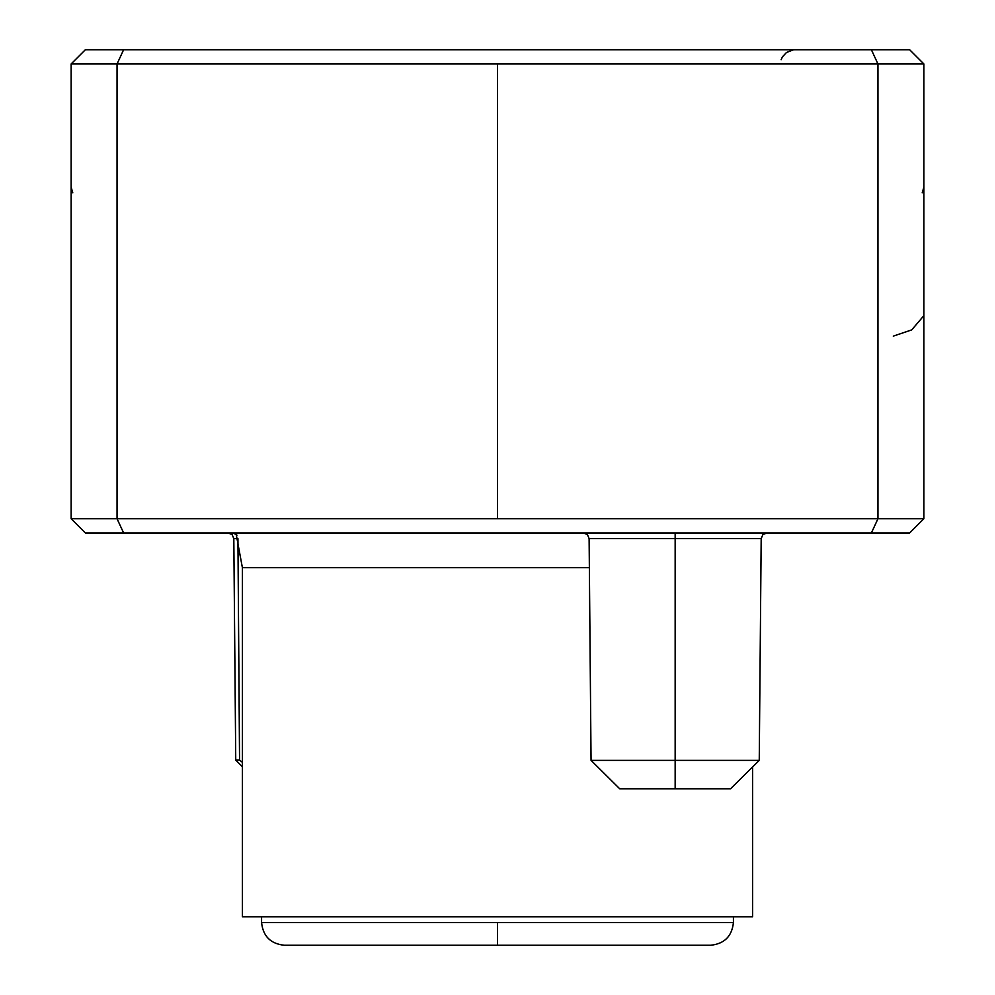 <?xml version="1.0" encoding="UTF-8"?>
<svg xmlns="http://www.w3.org/2000/svg" width="995" height="995" viewBox="0 0 995 995"><rect width="100%" height="100%" fill="white"/><g stroke="black" fill="none" stroke-linecap="round" stroke-linejoin="round"><path stroke-width="1.49" d="M733.427 922.514L497.5 922.514L497.5 945.25L710.679 945.25C724.41 943.807 731.984 936.233 733.427 922.514L733.427 916.83L733.427 922.514L261.573 922.514L261.573 916.83L261.573 922.514L497.5 922.514L497.5 945.25L284.321 945.25C270.59 943.807 263.016 936.233 261.573 922.514M583.431 532.959L587.436 534.613L589.115 538.606L761.187 538.606L675.157 538.606L675.157 532.959L675.157 760.367L759.247 760.367L675.157 760.367L675.157 788.786L730.579 788.786L675.157 788.786L675.157 760.367L591.055 760.367L675.157 760.367L675.157 538.606L589.115 538.606L591.055 760.367L619.723 788.786L675.157 788.786L619.723 788.786M752.606 916.83L752.606 766.946L752.606 916.83L242.394 916.83L752.606 916.83M242.394 567.672L242.394 916.83L242.394 567.672L497.5 567.672L242.394 567.672L235.939 532.959M589.376 567.672L497.5 567.672M871.384 49.75L877.951 63.966L497.5 63.966L497.5 518.756L71.13 518.756L71.13 63.966L71.13 518.756L117.049 518.756L117.049 63.966L71.13 63.966L85.346 49.75L71.13 63.966L117.049 63.966L117.049 518.756L497.5 518.756L497.5 63.966L117.049 63.966L123.616 49.75L909.654 49.75L871.384 49.75L877.951 63.966L923.87 63.966L909.654 49.75L923.87 63.966L877.951 63.966L877.951 518.756L923.87 518.756L923.87 63.966L923.87 518.756L877.951 518.756L877.951 63.966L117.049 63.966L123.616 49.75L85.346 49.75L778.326 49.75M200.368 49.75L123.616 49.75M239.546 760.105L237.929 538.606L239.546 760.105L237.929 538.606L233.813 538.606L235.74 760.105L239.546 760.105L242.394 762.307L239.546 760.105L235.74 760.105L242.394 766.759M497.5 518.756L877.951 518.756L871.384 532.959L909.654 532.959L923.87 518.756L909.654 532.959L871.384 532.959L877.951 518.756L497.5 518.756M233.265 532.959L234.683 533.245M236.648 534.862L233.216 532.959L236.959 535.173M237.917 538.606L233.813 538.606L232.133 534.613L228.129 532.959M117.049 518.756L123.616 532.959L871.384 532.959L123.616 532.959L117.049 518.756M71.13 518.756L85.346 532.959L123.616 532.959L85.346 532.959L71.13 518.756M730.579 788.786L759.247 760.367L761.187 538.606L762.866 534.613L766.871 532.959M781.137 59.7L782.418 56.889L786.46 52.511L793.338 49.825M793.488 49.812L794.694 49.75M72.797 192.856L71.13 187.159M922.203 192.856L923.87 187.159M893.286 336.136L911.743 329.88L923.87 315.651"/></g></svg>
